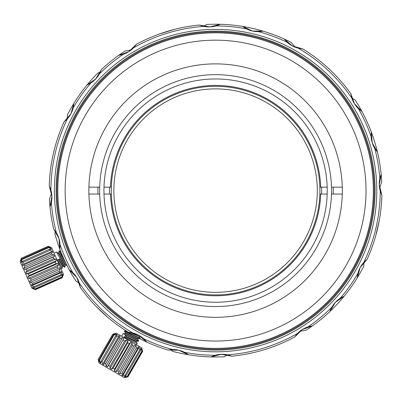 <?xml version="1.0" encoding="UTF-8"?>
<svg xmlns="http://www.w3.org/2000/svg" width="402" height="402" viewBox="0 0 402 402"><rect width="100%" height="100%" fill="white"/><g stroke="black" fill="none" stroke-linecap="round" stroke-linejoin="round"><path stroke-width="0.6" d="M287.345 276.129A111.64 111.64 0 0 0 301.108 118.846A111.64 111.64 0 0 0 143.821 105.083A111.64 111.64 0 0 0 130.062 262.365A111.64 111.64 0 0 0 287.345 276.129M297.043 287.686A126.73 126.73 0 0 0 312.661 109.148A126.73 126.73 0 0 0 134.122 93.525A126.73 126.73 0 0 0 118.505 272.064A126.73 126.73 0 0 0 297.043 287.686M312.284 305.847A150.433 150.433 0 0 0 330.826 93.907A150.433 150.433 0 0 0 118.886 75.365A150.433 150.433 0 0 0 100.344 287.304A150.433 150.433 0 0 0 312.284 305.847M352.217 111.721A157.77 157.77 0 0 1 294.47 327.238A157.77 157.77 0 0 1 78.953 269.491A157.77 157.77 0 0 1 136.7 53.974A157.77 157.77 0 0 1 352.217 111.721M352.961 111.289A158.629 158.629 0 0 1 294.897 327.987A158.629 158.629 0 0 1 78.204 269.923A158.629 158.629 0 0 1 136.268 53.225A158.629 158.629 0 0 1 352.961 111.289M350.81 93.661L354.494 103.806L361.996 111.565A166.383 166.383 0 0 1 371.292 131.967L371.136 136.6A25.864 25.864 0 0 0 374.739 148.398A164.659 164.659 0 0 1 379.815 178.699A25.864 25.864 0 0 0 380.242 191.03L381.9 195.357A166.383 166.383 0 0 1 367.152 259.245L363.765 262.411A25.864 25.864 0 0 0 357.971 273.3L357.242 277.877A166.383 166.383 0 0 1 344.223 296.133L340.132 298.314A25.864 25.864 0 0 0 331.715 307.339L329.826 311.57A166.383 166.383 0 0 1 312.525 325.831L308.012 326.876A25.864 25.864 0 0 0 297.545 333.419L294.626 337.017A166.383 166.383 0 0 1 231.924 356.187L227.492 354.835A25.864 25.864 0 0 0 215.16 355.267L210.829 356.921A166.383 166.383 0 0 1 188.513 354.775L184.578 352.323A25.864 25.864 0 0 0 172.558 349.544L167.946 350.026A166.383 166.383 0 0 1 146.946 342.172L143.78 338.786A25.864 25.864 0 0 0 132.886 332.992L128.308 332.263A166.383 166.383 0 0 1 80.36 287.551L79.31 283.033A25.864 25.864 0 0 0 72.772 272.571L69.174 269.647A166.383 166.383 0 0 1 59.873 249.245L60.034 244.612A25.864 25.864 0 0 0 56.426 232.813L53.702 229.06A166.383 166.383 0 0 1 50.004 206.95L51.355 202.513A25.864 25.864 0 0 0 50.923 190.181L49.265 185.855A166.383 166.383 0 0 1 64.013 121.967L67.4 118.806A25.864 25.864 0 0 0 73.194 107.912L73.923 103.334A166.383 166.383 0 0 1 86.943 85.078L91.038 82.897A25.864 25.864 0 0 0 99.45 73.873L101.339 69.641A166.383 166.383 0 0 1 118.64 55.381L123.158 54.335A25.864 25.864 0 0 0 133.62 47.793L136.539 44.195A166.383 166.383 0 0 1 199.241 25.024L203.673 26.376A25.864 25.864 0 0 0 216.005 25.944L220.336 24.291A166.383 166.383 0 0 1 284.219 39.039L287.385 42.426A25.864 25.864 0 0 0 298.279 48.22L302.857 48.949A166.383 166.383 0 0 1 350.81 93.661L351.856 98.178A25.864 25.864 0 0 0 358.393 108.64L361.996 111.565A166.383 166.383 0 0 0 355.122 99.982L351.825 98.078M295.329 47.28L291.123 42.356A166.383 166.383 0 0 0 284.219 39.039L292.48 45.979L302.857 48.949M155.137 35.587L155.755 35.351M157.825 34.567L160.71 33.532M162.921 32.773L164.423 32.281M53.702 229.06L58.943 238.497L59.873 249.245A166.383 166.383 0 0 1 54.868 233.668L55.466 231.326M80.978 92.807C74.179 102.641 74.179 102.641 80.978 92.807C88.224 83.304 88.224 83.304 80.978 92.807C88.224 83.304 88.224 83.304 80.978 92.807M75.757 100.425L77.204 98.219M138.002 49.29L131.992 52.757L137.997 49.29M53.627 152.479L54.285 149.785M54.36 149.489L55.124 146.589M53.461 153.177C56.421 141.599 56.421 141.599 53.461 153.177C51.049 164.88 51.049 164.88 53.461 153.177M369.75 143.474A161.212 161.212 0 0 0 168.448 36.436A161.212 161.212 0 0 0 61.416 237.738A161.212 161.212 0 0 0 262.717 344.775A161.212 161.212 0 0 0 369.75 143.474M368.101 143.976A159.488 159.488 0 0 0 168.956 38.084A159.488 159.488 0 0 0 63.064 237.235A159.488 159.488 0 0 0 262.215 343.127A159.488 159.488 0 0 0 368.101 143.976M174.408 29.396L159.569 33.934L174.408 29.396M375.78 235.552L379.272 220.432L375.78 235.552A166.383 166.383 0 0 1 370.915 250.235M96.56 306.867L107.907 317.449L96.56 306.867M374.739 148.398L377.463 152.152A166.383 166.383 0 0 1 381.161 174.262L379.815 178.699M258.607 31.668L263.22 31.185L252.431 31.004L242.652 26.437L246.587 28.889A25.864 25.864 0 0 0 258.607 31.668A164.659 164.659 0 0 1 287.385 42.426M51.587 193.211L49.426 199.312A166.383 166.383 0 0 0 50.004 206.95L51.883 196.322L49.265 185.855M64.013 121.967L70.958 113.706L73.923 103.334A166.383 166.383 0 0 0 67.33 115.072L67.33 118.881M100.259 72.3L97.932 72.953A166.383 166.383 0 0 0 86.943 85.078L95.787 78.898L101.339 69.641M131.328 49.883L124.967 51.064A166.383 166.383 0 0 0 118.64 55.381L128.781 51.697L136.539 44.195M199.241 25.024L209.864 26.909L220.336 24.291A166.383 166.383 0 0 0 206.874 24.452L203.573 26.351M371.292 131.967L372.222 142.715L377.463 152.152A166.383 166.383 0 0 0 371.292 131.967M379.583 188L381.739 181.9A166.383 166.383 0 0 0 381.161 174.262L379.282 184.89L381.9 195.357M367.152 259.245L360.207 267.506L357.242 277.877A166.383 166.383 0 0 0 363.835 266.139L363.835 262.33M344.223 296.133L335.379 302.314L329.826 311.57A166.383 166.383 0 0 0 344.223 296.133M299.837 331.328L306.198 330.148A166.383 166.383 0 0 0 312.525 325.831L302.384 329.514L294.626 337.017M231.924 356.187L221.301 354.303L210.829 356.921A166.383 166.383 0 0 0 224.296 356.76L227.592 354.86M170.79 349.634L172.518 351.318A166.383 166.383 0 0 0 188.513 354.775L178.739 350.207L167.946 350.026M139.896 338.6L140.042 338.856A166.383 166.383 0 0 0 146.946 342.172L138.685 335.233L128.308 332.263M80.36 287.551L76.676 277.405L69.174 269.647A166.383 166.383 0 0 0 76.043 281.229L79.345 283.144M331.715 307.339A164.659 164.659 0 0 1 308.012 326.876M357.971 273.3A164.659 164.659 0 0 1 340.132 298.314M380.242 191.03A164.659 164.659 0 0 1 363.765 262.411M358.393 108.64A164.659 164.659 0 0 1 371.136 136.6M298.279 48.22A164.659 164.659 0 0 1 351.856 98.178M216.005 25.944A164.659 164.659 0 0 1 246.587 28.889M133.62 47.793A164.659 164.659 0 0 1 203.673 26.376M99.45 73.873A164.659 164.659 0 0 1 123.158 54.335M73.194 107.912A164.659 164.659 0 0 1 91.038 82.897M50.923 190.181A164.659 164.659 0 0 1 67.4 118.806M56.426 232.813A164.659 164.659 0 0 1 51.355 202.513M72.772 272.571A164.659 164.659 0 0 1 60.034 244.612M132.886 332.992A164.659 164.659 0 0 1 79.31 283.033M172.558 349.544A164.659 164.659 0 0 1 143.78 338.786M215.16 355.267A164.659 164.659 0 0 1 184.578 352.323M297.545 333.419A164.659 164.659 0 0 1 227.492 354.835M379.724 163.383L380.046 165.388M379.779 163.694L379.639 162.865M379.513 162.147L379.171 160.237M378.669 157.644L377.754 153.393M376.644 148.856L376.267 147.423M86.254 85.927L86.606 85.49M60.687 251.361L59.958 249.466M60.571 251.069L60.883 251.853M67.219 265.923L67.39 266.255M291.123 338.856A166.383 166.383 0 0 1 275.209 345.941M258.652 351.318A166.383 166.383 0 0 1 241.607 354.941M49.426 181.9A166.383 166.383 0 0 1 51.25 164.574M54.868 147.544A166.383 166.383 0 0 1 60.25 130.977M171.388 30.2L173.302 29.683M171.664 30.12L170.89 30.336M170.136 30.547L168.297 31.08M165.719 31.869L162.378 32.959M157.227 34.793L155.845 35.316M140.042 42.356A166.383 166.383 0 0 1 160.127 33.733M172.207 29.974A166.383 166.383 0 0 1 189.558 26.271M376.297 233.668A166.383 166.383 0 0 1 375.94 234.979M381.739 199.312A166.383 166.383 0 0 1 379.92 216.638M342.263 194.055L331.474 194.055A115.942 115.942 0 0 1 215.583 306.55A115.942 115.942 0 0 1 99.691 194.055L88.902 194.055M333.203 187.156A117.665 117.665 0 0 1 333.203 194.055M331.474 194.055A115.942 115.942 0 0 0 331.474 187.156L342.263 187.156M99.691 194.055A115.942 115.942 0 0 1 99.691 187.156L88.902 187.156M97.967 194.055A117.665 117.665 0 0 1 97.967 187.156M99.691 187.156A115.942 115.942 0 0 1 215.583 74.661A115.942 115.942 0 0 1 331.474 187.156M327.173 194.055L319.841 194.055A104.314 104.314 0 0 0 215.583 86.294A104.314 104.314 0 0 0 111.329 187.156L110.465 187.156L111.329 187.156A104.314 104.314 0 0 0 215.583 294.917A104.314 104.314 0 0 0 319.841 194.055L320.701 194.055A105.173 105.173 0 0 1 215.583 295.782A105.173 105.173 0 0 1 110.465 194.055L103.997 194.055M321.565 187.156A106.038 106.038 0 0 1 321.565 194.055M215.583 292.334A101.726 101.726 0 0 0 317.309 190.608A101.726 101.726 0 0 0 215.583 88.877A101.726 101.726 0 0 0 113.856 190.608A101.726 101.726 0 0 0 215.583 292.334M327.173 187.156L320.701 187.156A105.173 105.173 0 0 0 215.583 85.43A105.173 105.173 0 0 0 110.465 187.156L103.997 187.156M319.841 187.156L320.701 187.156L319.841 187.156M109.6 194.055A106.038 106.038 0 0 1 109.6 187.156M111.329 194.055L110.465 194.055L111.329 194.055M64.908 267.054L64.576 267.235L60.029 258.878L57.516 259.993L62.124 268.365L62.365 266.32M64.883 267.139L56.551 252.019L54.059 253.084M58.762 252.933L59.004 250.883L67.174 265.833M64.933 261.235L59.3 250.793L59.004 250.883M62.993 266.089L62.33 266.385L58.501 259.752L59.189 259.446L63.024 266.079M65.752 264.863L65.089 265.154C64.948 266.013 58.35 252.511 58.104 253.175M58.129 253.165L58.792 252.868C59.159 252.406 65.365 265.235 65.777 264.848L67.33 266.003M62.215 277.762L63.526 274.35L51.602 247.572L48.19 246.26L50.506 247.29L50.652 247.617L48.531 247.034L48.793 247.622L51.114 248.652L51.461 249.436L49.526 249.27L49.989 250.305L52.27 251.25L52.793 252.421L51.079 252.752L51.692 254.134L53.868 254.833L54.506 256.275L53.034 257.144L53.742 258.737L55.747 259.054L56.441 260.622L55.2 262.014L28.421 273.933L29.155 275.581L27.838 276.802L57.722 263.496L58.411 265.039L57.37 266.878L30.592 278.802L31.276 280.34L29.723 281.033L59.607 267.727L60.215 269.089L59.325 271.27L32.547 283.194L33.115 284.475L31.326 284.636L31.793 285.686L61.677 272.385L60.873 274.757L34.1 286.676L34.497 287.576L32.492 287.254L32.778 287.897L35.095 288.917L61.873 276.993L62.059 277.42L63.069 275.501L62.215 277.762L35.436 289.686L33.366 288.726M48.225 246.346L21.412 258.184L20.1 261.596L32.024 288.375L35.436 289.686M21.447 258.27L20.623 260.596L20.768 260.923L21.753 258.953L22.015 259.546L21.231 261.953L21.577 262.742L22.748 261.189L23.21 262.23L22.386 264.556L22.909 265.727L24.301 264.677L24.919 266.059L23.984 268.139L24.622 269.581L26.256 269.069L26.964 270.657L25.864 272.36L26.19 273.154L26.557 273.928L28.421 273.933M57.169 260.079L58.883 263.933M26.557 273.928L56.441 260.622M55.2 262.014L55.933 263.657L29.155 275.581M55.933 263.657L57.722 263.496M27.838 276.802L28.527 278.345L58.411 265.039M28.527 278.345L30.592 278.802M57.37 266.878L58.054 268.42L31.276 280.34M58.054 268.42L59.607 267.727M29.723 281.033L30.331 282.395L60.215 269.089M30.331 282.395L32.547 283.194M59.325 271.27L59.893 272.551L33.115 284.475M59.893 272.551L61.21 271.33L61.677 272.385M31.793 285.686L34.1 286.676M62.059 277.42L35.286 289.339L33.185 288.807M35.095 288.917L35.286 289.339M32.778 287.897L33.758 287.46M61.682 275.028L62.662 274.591L61.873 276.993M34.497 287.576L61.275 275.651L62.375 273.953L62.662 274.591M61.275 275.651L60.873 274.757M21.412 258.184L48.19 246.26M20.623 260.596L21.02 260.421M50.114 247.466L50.506 247.29M21.753 258.953L48.531 247.034M48.793 247.622L22.015 259.546M21.231 261.953L22.653 261.32M49.692 249.285L51.114 248.652M22.748 261.189L49.526 249.27M49.989 250.305L23.21 262.23M22.386 264.556L52.27 251.25M24.301 264.677L51.079 252.752M51.692 254.134L24.919 266.059M23.984 268.139L53.868 254.833M24.622 269.581L54.506 256.275M26.256 269.069L53.034 257.144M53.742 258.737L26.964 270.657M25.864 272.36L55.747 259.054M60.029 258.878L59.189 259.446M58.501 259.752L57.516 259.993M142.67 351.378L141.725 347.846L120.54 335.615L116.339 333.193L112.806 334.137L115.289 333.61L115.6 333.786L113.535 334.559L114.098 334.881L116.575 334.353L117.324 334.781L115.655 335.786L116.64 336.353L119.042 335.776L120.148 336.414L118.962 337.69L104.304 363.076L105.615 363.83L106.083 366.066L122.439 337.735L123.801 338.524L108.47 365.478L109.977 366.353L110.083 368.378L126.439 340.047L127.926 340.906L127.735 342.76L113.083 368.142L114.64 369.046L114.294 370.805L130.65 342.479L132.112 343.323L132.353 345.424L117.696 370.805L119.153 371.649L118.304 373.121L134.66 344.79L135.951 345.539L136.514 347.825L137.73 348.529L138.077 346.765L139.072 347.343L139.816 349.735L125.163 375.116L126.012 375.609L124.203 376.528L124.811 376.88L127.283 376.342L141.941 350.956L142.343 351.192L142.032 349.047L142.67 351.378L128.012 376.764L125.776 377.207M112.887 334.188L98.148 359.524L99.098 363.056L124.479 377.709L128.012 376.764M98.234 359.569L98.932 361.936L99.244 362.117L98.882 359.946L99.44 360.267L100.219 362.679L100.967 363.112L101.002 361.167L101.982 361.735L102.686 364.101L103.229 364.443L103.796 364.745L104.304 363.076M118.304 373.121L119.595 373.87L121.861 373.212L136.514 347.825M121.565 336.208L123.107 333.62L138.735 340.956L138.539 341.208L125.585 334.951L124.208 337.333L137.228 343.569L136.218 341.77M124.419 331.263L124.615 331.007L127.228 332.102L140.243 338.343L140.052 338.595L124.419 331.263L125.434 333.062M138.735 340.956L137.725 339.157M140.243 338.343L139.233 336.544M140.012 335.987L132.962 333.017M139.61 335.987L139.248 336.615L130.057 332.444M138.117 338.574C139.132 339.64 126.349 332.846 125.414 332.987L125.052 333.615M138.102 338.6L137.74 339.228C137.856 339.876 124.921 332.992 125.042 333.64M136.595 341.213L136.228 341.841L125.705 337.047L124.208 337.333M125.585 334.951L126.082 336.394L125.705 337.047M136.605 341.187C135.64 341.233 127.389 336.896 126.082 336.394M118.962 337.69L120.268 338.449L105.615 363.83M120.268 338.449L122.439 337.735M106.083 366.066L107.45 366.855L123.801 338.524M107.45 366.855L108.47 365.478M123.123 340.097L124.63 340.966L109.977 366.353M124.63 340.966L126.439 340.047M110.083 368.378L111.57 369.232L127.926 340.906M111.57 369.232L113.083 368.142M127.735 342.76L129.298 343.66L114.64 369.046M129.298 343.66L130.65 342.479M114.294 370.805L115.756 371.649L132.112 343.323M115.756 371.649L117.696 370.805M142.343 351.192L127.685 376.573L125.675 377.377M127.283 376.342L127.685 376.573M124.811 376.88L125.349 375.95M140.63 349.479L141.167 348.549L141.941 350.956M126.012 375.609L140.67 350.222L140.559 348.197L141.167 348.549M140.67 350.222L139.816 349.735M137.73 348.529L123.072 373.91L121.721 375.091L122.721 375.669L125.163 375.116M122.721 375.669L139.072 347.343M121.861 373.212L123.072 373.91M119.595 373.87L135.951 345.539M119.153 371.649L134.66 344.79M133.811 346.263L132.353 345.424M98.148 359.524L112.806 334.137M98.932 361.936L99.148 361.564M115.072 333.982L115.289 333.61M98.882 359.946L113.535 334.559M114.098 334.881L99.44 360.267M100.219 362.679L100.997 361.333M115.796 335.7L116.575 334.353M101.002 361.167L115.655 335.786M116.64 336.353L101.982 361.735M102.686 364.101L119.042 335.776M61.069 268.837L62.124 268.365M60.933 251.969L59.305 250.788M65.119 265.089L64.908 267.084M58.179 253.195L56.551 252.019M64.576 267.235L62.948 266.059M136.499 344.831L137.228 343.569M123.107 333.62L125.112 333.615M124.615 331.007L126.62 331.002M140.052 338.595L138.042 338.6M138.539 341.208L136.534 341.213"/></g></svg>
